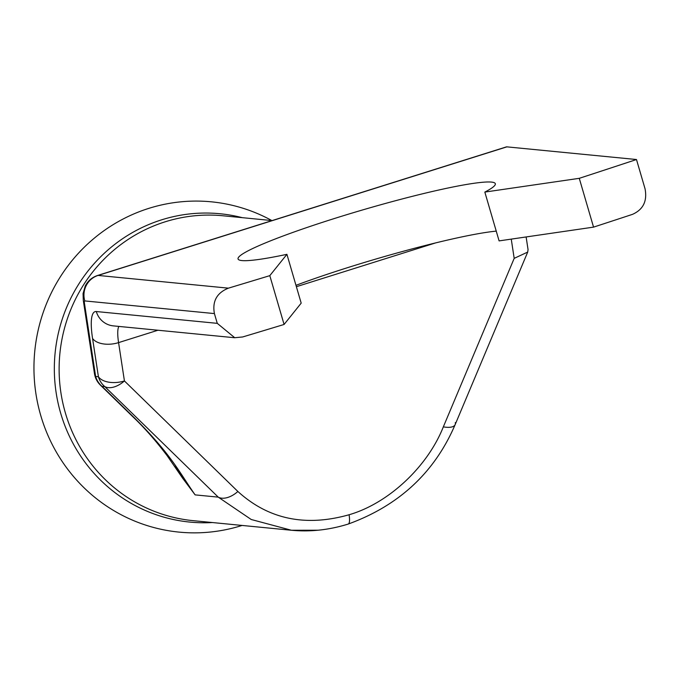 <?xml version="1.0" encoding="UTF-8"?>
<svg xmlns="http://www.w3.org/2000/svg" width="679" height="679" viewBox="0 0 679 679"><rect width="100%" height="100%" fill="white"/><g stroke="black" fill="none" stroke-linecap="round" stroke-linejoin="round"><path stroke-width="1.02" d="M242.072 525.444A165.931 161.246 -84.4 0 1 40.765 415.556A165.931 161.246 -84.4 0 1 93.354 238.957A165.931 161.246 -84.4 0 1 271.855 220.556M295.976 285.324A134.026 12.078 163.7 0 1 496.247 231.132M84.79 300.924A20.421 19.844 -84.4 0 1 98.09 275.428A25.53 5.568 72.5 0 0 97.572 275.479L506.339 146.91A25.53 5.568 72.5 0 1 506.865 146.859L636.486 159.523A1531.697 138.075 163.7 0 1 579.272 178.322L593.548 227.126L499.099 240.892L484.831 192.081A134.026 12.078 -16.3 0 0 495.331 183.72A134.026 12.078 -16.3 0 0 491.469 182.091A134.026 12.078 -16.3 0 0 349.15 213.953A134.026 12.078 -16.3 0 0 238.057 258.954A134.026 12.078 -16.3 0 0 241.928 260.575A134.026 12.078 -16.3 0 0 286.92 254.328L301.187 303.14L284.085 324.46L269.809 275.649A1531.697 138.075 163.7 0 1 228.416 288.159C216.83 292.836 212.162 301.315 214.411 313.588L84.79 300.924A5.109 1.112 -107.5 0 0 84.459 303.267L95.637 376.48L98.413 376.752A20.421 11.518 -8.7 0 0 124.427 380.944A20.421 12.197 134.3 0 1 104.795 386.597L102.02 386.326L134.179 417.661C171.414 454.65 179.392 472.372 195.119 494.881L174.579 466.159M318.086 530.223L291.452 530.265L251.23 519.503L218.239 497.138L195.119 494.881L182.668 478.245M157.944 330.24L118.579 342.615L124.427 380.944L237.879 491.486C268.494 519.308 305.567 527.057 349.091 514.75C388.354 503.402 427.49 466.914 443.336 426.862A20.421 7.732 22.8 0 0 455.151 424.613L455.151 424.613A20.421 7.732 22.8 0 0 455.303 422.584M237.879 491.486A20.421 12.197 134.3 0 1 218.239 497.138L104.795 386.597A20.421 19.844 95.6 0 1 98.413 376.752L92.556 338.431A58.717 12.808 72.5 0 1 96.299 311.534L217.272 323.348L214.411 313.588M593.548 227.126A1531.697 138.075 -16.3 0 0 632.438 214.377C643.2 209.616 647.401 201.094 645.05 188.804L636.486 159.523M217.272 323.348L234.73 337.726L242.683 336.962A1531.697 138.075 -16.3 0 0 284.085 324.46M484.831 192.081L579.272 178.322M269.809 275.649L286.92 254.328M526.123 236.954L528.05 249.575L527.702 252.079L514.19 258.359L511.253 239.118M84.459 303.267A20.421 11.518 171.3 0 1 83.288 300.373L94.466 373.586A20.421 11.518 -8.7 0 0 95.637 376.48A20.421 19.844 95.6 0 0 102.02 386.326A20.421 12.197 -45.7 0 1 100.399 385.129L132.558 416.465A20.421 12.197 -45.7 0 0 134.179 417.661M291.452 530.265L193.116 520.657A153.165 148.845 -84.4 0 1 65.413 413.07A153.165 148.845 -84.4 0 1 222.899 215.769L272.109 220.582M212.408 522.541A154.905 150.534 -84.4 0 1 60.694 413.273A154.905 150.534 -84.4 0 1 96.248 261.322A154.905 150.534 -84.4 0 1 242.182 217.653M291.537 530.265C310.252 532.039 329.145 529.976 348.208 524.061A20.421 4.456 -107.5 0 0 349.091 514.75M228.416 288.159L98.09 275.428L506.865 146.859M234.73 337.743L113.325 325.878A20.421 19.844 -84.4 0 1 96.299 311.534M443.336 426.862L514.19 258.359M435.562 242.921L296.383 286.699M118.859 326.421A38.296 8.352 -107.5 0 0 118.579 342.615A20.421 11.518 171.3 0 1 92.556 338.431M97.572 275.479C92.013 277.338 87.905 280.851 85.24 286.012L83.059 293.583L83.288 300.373M183.041 478.805L167.297 455.898C155.618 440.467 144.041 427.32 132.558 416.465M94.466 373.586A20.421 20.421 0 0 0 100.399 385.129M348.208 524.061C398.989 505.609 434.636 472.457 455.151 424.613L527.702 252.079"/></g></svg>
